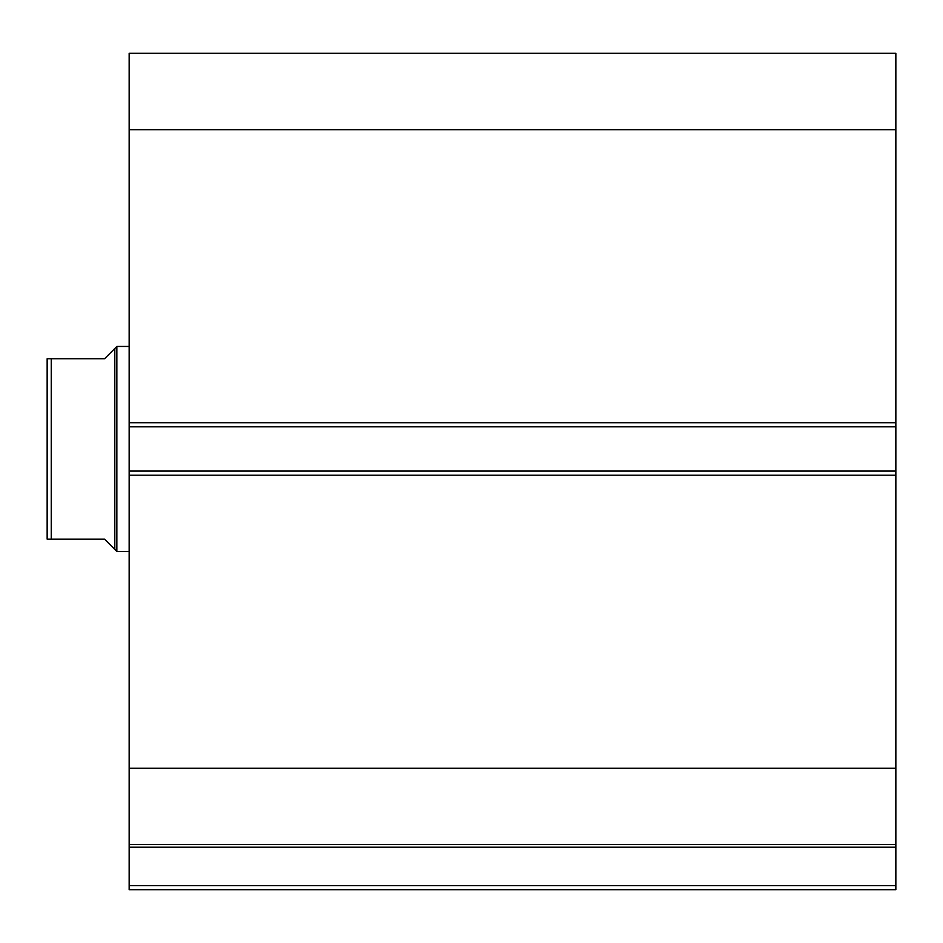 <?xml version="1.0" encoding="UTF-8"?>
<svg xmlns="http://www.w3.org/2000/svg" width="943" height="943" viewBox="0 0 943 943"><rect width="100%" height="100%" fill="white"/><g stroke="black" fill="none" stroke-linecap="round" stroke-linejoin="round"><path stroke-width="1.41" d="M49.979 358.753L47.15 358.753L51.252 358.753L51.252 539.148L47.15 539.148L104.555 539.148L114.798 549.404L114.798 348.497L116.849 346.446L129.156 346.446M114.798 549.404L116.849 551.455L116.849 346.446M129.156 551.455L116.849 551.455M51.252 358.753L104.555 358.753L114.798 348.497M47.15 539.148L47.15 358.753M895.85 475.189L129.156 475.189L129.156 471.087L895.85 471.087L895.85 889.697L129.156 889.697L129.156 885.595L895.85 885.595M129.156 426.814L129.156 53.303L895.85 53.303L895.85 426.814L129.156 426.814L129.156 471.087M895.85 471.087L895.85 426.814M895.85 847.215L129.156 847.215L129.156 475.189M129.156 847.215L129.156 885.595M129.156 129.686L895.85 129.686M895.85 768.215L129.156 768.215M129.156 844.598L895.85 844.598M129.156 422.712L895.85 422.712"/></g></svg>
